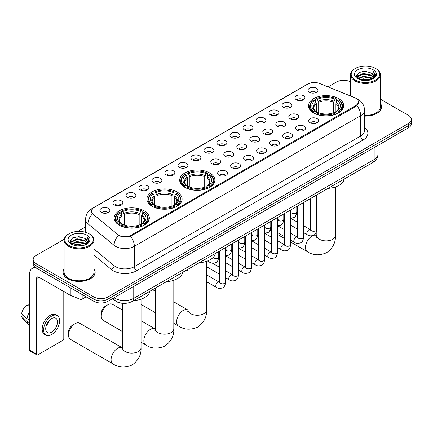 <?xml version="1.0" encoding="UTF-8"?>
<svg xmlns="http://www.w3.org/2000/svg" width="433" height="433" viewBox="0 0 433 433"><rect width="100%" height="100%" fill="white"/><g stroke="black" fill="none" stroke-linecap="round" stroke-linejoin="round"><path stroke-width="0.65" d="M209.724 172.967A17.596 10.159 0 0 0 190.547 170.77A17.596 10.159 0 0 0 179.684 180.155A17.596 10.159 0 0 0 184.842 187.337A17.596 10.159 0 0 0 204.019 189.54A17.596 10.159 0 0 0 214.882 180.155A17.596 10.159 0 0 0 209.724 172.967M176.951 191.889A17.596 10.159 0 0 0 157.774 189.692A17.596 10.159 0 0 0 146.911 199.077A17.596 10.159 0 0 0 152.064 206.26A17.596 10.159 0 0 0 171.241 208.462A17.596 10.159 0 0 0 182.104 199.077A17.596 10.159 0 0 0 176.951 191.889M144.178 210.811A17.596 10.159 0 0 0 125.002 208.609A17.596 10.159 0 0 0 114.139 217.999A17.596 10.159 0 0 0 119.291 225.182A17.596 10.159 0 0 0 138.468 227.385A17.596 10.159 0 0 0 149.331 217.999A17.596 10.159 0 0 0 144.178 210.811M338.568 98.583A17.596 10.159 0 0 0 319.392 96.38A17.596 10.159 0 0 0 308.529 105.766A17.596 10.159 0 0 0 313.681 112.953A17.596 10.159 0 0 0 332.858 115.156A17.596 10.159 0 0 0 343.721 105.766A17.596 10.159 0 0 0 338.568 98.583M296.448 99.806A4.979 2.874 180 0 1 295.463 98.989A4.979 2.874 180 0 1 297.108 95.417A4.979 2.874 180 0 1 303.49 95.736A4.979 2.874 180 0 1 304.48 98.989A4.979 2.874 180 0 1 296.448 99.806M302.884 100.104A2.988 1.727 0 0 0 302.082 99.26A2.988 1.727 0 0 0 299.138 98.827A2.988 1.727 0 0 0 297.054 100.104M283.442 107.314A4.979 2.874 180 0 1 282.457 106.502A4.979 2.874 180 0 1 284.102 102.924A4.979 2.874 180 0 1 290.483 103.249A4.979 2.874 180 0 1 291.474 106.502A4.979 2.874 180 0 1 283.442 107.314M289.877 107.611A2.988 1.727 0 0 0 289.076 106.772A2.988 1.727 0 0 0 286.132 106.334A2.988 1.727 0 0 0 284.048 107.611M270.436 114.821A4.979 2.874 180 0 1 269.45 114.009A4.979 2.874 180 0 1 271.096 110.437A4.979 2.874 180 0 1 277.477 110.756A4.979 2.874 180 0 1 278.468 114.009A4.979 2.874 180 0 1 270.436 114.821M276.871 115.118A2.988 1.727 0 0 0 276.07 114.28A2.988 1.727 0 0 0 273.126 113.841A2.988 1.727 0 0 0 271.042 115.118M257.429 122.333A4.979 2.874 180 0 1 256.444 121.516A4.979 2.874 180 0 1 258.09 117.944A4.979 2.874 180 0 1 264.471 118.263A4.979 2.874 180 0 1 265.461 121.516A4.979 2.874 180 0 1 257.429 122.333M263.865 122.631A2.988 1.727 0 0 0 263.064 121.792A2.988 1.727 0 0 0 260.119 121.354A2.988 1.727 0 0 0 258.036 122.631M244.423 129.84A4.979 2.874 180 0 1 243.438 129.029A4.979 2.874 180 0 1 245.083 125.451A4.979 2.874 180 0 1 251.465 125.776A4.979 2.874 180 0 1 252.455 129.029A4.979 2.874 180 0 1 244.423 129.84M250.859 130.138A2.988 1.727 0 0 0 250.058 129.299A2.988 1.727 0 0 0 247.113 128.861A2.988 1.727 0 0 0 245.029 130.138M231.417 137.348A4.979 2.874 180 0 1 230.432 136.536A4.979 2.874 180 0 1 232.077 132.963A4.979 2.874 180 0 1 238.459 133.283A4.979 2.874 180 0 1 239.449 136.536A4.979 2.874 180 0 1 231.417 137.348M237.852 137.645A2.988 1.727 0 0 0 237.051 136.806A2.988 1.727 0 0 0 234.107 136.368A2.988 1.727 0 0 0 232.023 137.645M218.411 144.86A4.979 2.874 180 0 1 217.426 144.043A4.979 2.874 180 0 1 219.071 140.471A4.979 2.874 180 0 1 225.458 140.79A4.979 2.874 180 0 1 226.443 144.043A4.979 2.874 180 0 1 218.411 144.86M224.846 145.158A2.988 1.727 0 0 0 224.045 144.319A2.988 1.727 0 0 0 221.101 143.88A2.988 1.727 0 0 0 219.017 145.158M205.404 152.367A4.979 2.874 180 0 1 204.419 151.555A4.979 2.874 180 0 1 206.065 147.983A4.979 2.874 180 0 1 212.451 148.303A4.979 2.874 180 0 1 213.437 151.555A4.979 2.874 180 0 1 205.404 152.367M211.84 152.665A2.988 1.727 0 0 0 211.039 151.826A2.988 1.727 0 0 0 208.094 151.388A2.988 1.727 0 0 0 206.011 152.665M192.398 159.874A4.979 2.874 180 0 1 191.413 159.063A4.979 2.874 180 0 1 193.058 155.49A4.979 2.874 180 0 1 199.445 155.81A4.979 2.874 180 0 1 200.43 159.063A4.979 2.874 180 0 1 192.398 159.874M198.834 160.172A2.988 1.727 0 0 0 198.033 159.333A2.988 1.727 0 0 0 195.088 158.895A2.988 1.727 0 0 0 193.004 160.172M179.392 167.387A4.979 2.874 180 0 1 178.407 166.57A4.979 2.874 180 0 1 180.058 162.997A4.979 2.874 180 0 1 186.439 163.317A4.979 2.874 180 0 1 187.424 166.57A4.979 2.874 180 0 1 179.392 167.387M185.827 167.685A2.988 1.727 0 0 0 185.026 166.846A2.988 1.727 0 0 0 182.082 166.407A2.988 1.727 0 0 0 179.998 167.685M166.386 174.894A4.979 2.874 180 0 1 165.401 174.082A4.979 2.874 180 0 1 167.051 170.51A4.979 2.874 180 0 1 173.433 170.829A4.979 2.874 180 0 1 174.418 174.082A4.979 2.874 180 0 1 166.386 174.894M172.827 175.192A2.988 1.727 0 0 0 172.02 174.353A2.988 1.727 0 0 0 169.076 173.914A2.988 1.727 0 0 0 166.992 175.192M153.379 182.401A4.979 2.874 180 0 1 152.394 181.589A4.979 2.874 180 0 1 154.045 178.017A4.979 2.874 180 0 1 160.427 178.336A4.979 2.874 180 0 1 161.412 181.589A4.979 2.874 180 0 1 153.379 182.401M159.82 182.704A2.988 1.727 0 0 0 159.014 181.86A2.988 1.727 0 0 0 156.069 181.422A2.988 1.727 0 0 0 153.986 182.704M140.373 189.914A4.979 2.874 180 0 1 139.388 189.102A4.979 2.874 180 0 1 141.039 185.524A4.979 2.874 180 0 1 147.42 185.849A4.979 2.874 180 0 1 148.405 189.102A4.979 2.874 180 0 1 140.373 189.914M146.814 190.211A2.988 1.727 0 0 0 146.008 189.373A2.988 1.727 0 0 0 143.069 188.934A2.988 1.727 0 0 0 140.979 190.211M127.367 197.421A4.979 2.874 180 0 1 126.382 196.609A4.979 2.874 180 0 1 128.033 193.037A4.979 2.874 180 0 1 134.414 193.356A4.979 2.874 180 0 1 135.399 196.609A4.979 2.874 180 0 1 127.367 197.421M133.808 197.719A2.988 1.727 0 0 0 133.001 196.88A2.988 1.727 0 0 0 130.062 196.441A2.988 1.727 0 0 0 127.973 197.719M114.361 204.928A4.979 2.874 180 0 1 113.376 204.116A4.979 2.874 180 0 1 115.026 200.544A4.979 2.874 180 0 1 121.408 200.863A4.979 2.874 180 0 1 122.393 204.116A4.979 2.874 180 0 1 114.361 204.928M120.802 205.231A2.988 1.727 0 0 0 119.995 204.387A2.988 1.727 0 0 0 117.056 203.954A2.988 1.727 0 0 0 114.972 205.231M101.354 212.441A4.979 2.874 180 0 1 100.369 211.629A4.979 2.874 180 0 1 102.02 208.051A4.979 2.874 180 0 1 108.402 208.376A4.979 2.874 180 0 1 109.387 211.629A4.979 2.874 180 0 1 101.354 212.441M107.795 212.738A2.988 1.727 0 0 0 106.989 211.899A2.988 1.727 0 0 0 104.05 211.461A2.988 1.727 0 0 0 101.966 212.738M309.454 92.294A4.979 2.874 180 0 1 308.469 91.482A4.979 2.874 180 0 1 310.115 87.91A4.979 2.874 180 0 1 316.496 88.229A4.979 2.874 180 0 1 317.486 91.482A4.979 2.874 180 0 1 309.454 92.294M315.89 92.592A2.988 1.727 0 0 0 315.089 91.753A2.988 1.727 0 0 0 312.144 91.314A2.988 1.727 0 0 0 310.06 92.592M290.272 118.766A4.979 2.874 180 0 1 289.287 117.955A4.979 2.874 180 0 1 290.938 114.382A4.979 2.874 180 0 1 297.319 114.702A4.979 2.874 180 0 1 298.305 117.955A4.979 2.874 180 0 1 290.272 118.766M296.713 119.064A2.988 1.727 0 0 0 295.907 118.225A2.988 1.727 0 0 0 292.962 117.787A2.988 1.727 0 0 0 290.879 119.064M277.266 126.274A4.979 2.874 180 0 1 276.281 125.462A4.979 2.874 180 0 1 277.932 121.889A4.979 2.874 180 0 1 284.313 122.209A4.979 2.874 180 0 1 285.298 125.462A4.979 2.874 180 0 1 277.266 126.274M283.707 126.571A2.988 1.727 0 0 0 282.901 125.732A2.988 1.727 0 0 0 279.956 125.294A2.988 1.727 0 0 0 277.872 126.571M264.26 133.786A4.979 2.874 180 0 1 263.275 132.969A4.979 2.874 180 0 1 264.926 129.397A4.979 2.874 180 0 1 271.307 129.716A4.979 2.874 180 0 1 272.292 132.969A4.979 2.874 180 0 1 264.26 133.786M270.701 134.084A2.988 1.727 0 0 0 269.894 133.245A2.988 1.727 0 0 0 266.955 132.807A2.988 1.727 0 0 0 264.866 134.084M251.254 141.293A4.979 2.874 180 0 1 250.269 140.481A4.979 2.874 180 0 1 251.919 136.909A4.979 2.874 180 0 1 258.301 137.229A4.979 2.874 180 0 1 259.286 140.481A4.979 2.874 180 0 1 251.254 141.293M257.695 141.591A2.988 1.727 0 0 0 256.888 140.752A2.988 1.727 0 0 0 253.949 140.314A2.988 1.727 0 0 0 251.86 141.591M238.247 148.8A4.979 2.874 180 0 1 237.262 147.989A4.979 2.874 180 0 1 238.913 144.416A4.979 2.874 180 0 1 245.294 144.736A4.979 2.874 180 0 1 246.28 147.989A4.979 2.874 180 0 1 238.247 148.8M244.688 149.104A2.988 1.727 0 0 0 243.882 148.259A2.988 1.727 0 0 0 240.943 147.821A2.988 1.727 0 0 0 238.859 149.104M225.241 156.313A4.979 2.874 180 0 1 224.256 155.501A4.979 2.874 180 0 1 225.907 151.923A4.979 2.874 180 0 1 232.288 152.248A4.979 2.874 180 0 1 233.273 155.501A4.979 2.874 180 0 1 225.241 156.313M231.682 156.611A2.988 1.727 0 0 0 230.876 155.772A2.988 1.727 0 0 0 227.937 155.333A2.988 1.727 0 0 0 225.853 156.611M212.235 163.82A4.979 2.874 180 0 1 211.25 163.008A4.979 2.874 180 0 1 212.901 159.436A4.979 2.874 180 0 1 219.282 159.755A4.979 2.874 180 0 1 220.267 163.008A4.979 2.874 180 0 1 212.235 163.82M218.676 164.118A2.988 1.727 0 0 0 217.869 163.279A2.988 1.727 0 0 0 214.93 162.84A2.988 1.727 0 0 0 212.847 164.118M310.115 122.712A4.979 2.874 180 0 1 309.124 121.9A4.979 2.874 180 0 1 310.775 118.323A4.979 2.874 180 0 1 317.156 118.647A4.979 2.874 180 0 1 318.141 121.9A4.979 2.874 180 0 1 310.115 122.712M316.55 123.01A2.988 1.727 0 0 0 315.749 122.171A2.988 1.727 0 0 0 312.805 121.733A2.988 1.727 0 0 0 310.721 123.01M297.108 130.219A4.979 2.874 180 0 1 296.118 129.407A4.979 2.874 180 0 1 297.769 125.835A4.979 2.874 180 0 1 304.15 126.155A4.979 2.874 180 0 1 305.135 129.407A4.979 2.874 180 0 1 297.108 130.219M303.544 130.517A2.988 1.727 0 0 0 302.743 129.678A2.988 1.727 0 0 0 299.798 129.24A2.988 1.727 0 0 0 297.715 130.517M284.102 137.726A4.979 2.874 180 0 1 283.112 136.915A4.979 2.874 180 0 1 284.762 133.342A4.979 2.874 180 0 1 291.144 133.662A4.979 2.874 180 0 1 292.129 136.915A4.979 2.874 180 0 1 284.102 137.726M290.538 138.03A2.988 1.727 0 0 0 289.737 137.185A2.988 1.727 0 0 0 286.792 136.752A2.988 1.727 0 0 0 284.708 138.03M271.096 145.239A4.979 2.874 180 0 1 270.105 144.427A4.979 2.874 180 0 1 271.756 140.849A4.979 2.874 180 0 1 278.138 141.174A4.979 2.874 180 0 1 279.123 144.427A4.979 2.874 180 0 1 271.096 145.239M277.531 145.537A2.988 1.727 0 0 0 276.73 144.698A2.988 1.727 0 0 0 273.786 144.259A2.988 1.727 0 0 0 271.702 145.537M258.09 152.746A4.979 2.874 180 0 1 257.099 151.934A4.979 2.874 180 0 1 258.75 148.362A4.979 2.874 180 0 1 265.131 148.681A4.979 2.874 180 0 1 266.116 151.934A4.979 2.874 180 0 1 258.09 152.746M264.525 153.044A2.988 1.727 0 0 0 263.724 152.205A2.988 1.727 0 0 0 260.78 151.766A2.988 1.727 0 0 0 258.696 153.044M245.083 160.259A4.979 2.874 180 0 1 244.093 159.441A4.979 2.874 180 0 1 245.744 155.869A4.979 2.874 180 0 1 252.125 156.189A4.979 2.874 180 0 1 253.11 159.441A4.979 2.874 180 0 1 245.083 160.259M251.519 160.556A2.988 1.727 0 0 0 250.718 159.712A2.988 1.727 0 0 0 247.773 159.279A2.988 1.727 0 0 0 245.69 160.556M232.077 167.766A4.979 2.874 180 0 1 231.087 166.954A4.979 2.874 180 0 1 232.738 163.376A4.979 2.874 180 0 1 239.119 163.701A4.979 2.874 180 0 1 240.109 166.954A4.979 2.874 180 0 1 232.077 167.766M238.513 168.064A2.988 1.727 0 0 0 237.712 167.225A2.988 1.727 0 0 0 234.767 166.786A2.988 1.727 0 0 0 232.683 168.064M219.071 175.273A4.979 2.874 180 0 1 218.08 174.461A4.979 2.874 180 0 1 219.731 170.889A4.979 2.874 180 0 1 226.113 171.208A4.979 2.874 180 0 1 227.103 174.461A4.979 2.874 180 0 1 219.071 175.273M225.506 175.571A2.988 1.727 0 0 0 224.705 174.732A2.988 1.727 0 0 0 221.761 174.293A2.988 1.727 0 0 0 219.677 175.571M354.53 97.609A8.963 5.174 180 0 1 355.726 98.194A8.963 5.174 180 0 1 358.351 101.852A8.963 5.174 180 0 1 355.726 105.511L131.291 235.087A8.963 5.174 180 0 1 117.608 234.399L93.052 214.151A8.963 5.174 180 0 1 91.428 211.18A8.963 5.174 180 0 1 94.053 207.521L307.977 84.013A8.963 5.174 180 0 1 319.457 83.434L354.53 97.609M122.853 303.311A9.959 5.748 180 0 1 115.389 300.87L112.623 298.591M64.111 268.693A16.102 9.299 0 0 0 62.953 272.162A16.102 9.299 0 0 0 67.667 278.733A16.102 9.299 0 0 0 85.214 280.746A16.102 9.299 0 0 0 95.157 272.162A16.102 9.299 0 0 0 93.993 268.693M358.703 102.231L356.949 105.603L356.078 106.237L130.631 236.266C126.885 237.338 123.199 237.208 119.578 235.861L118.61 235.395A11.621 7.772 129.5 0 0 114.074 245.316L87.969 223.791A13.282 7.67 180 0 1 85.566 219.39L85.566 232.294M64.198 239.26L36.091 255.486A9.959 5.748 0 0 0 33.173 259.556L33.173 263.892A9.959 5.748 0 0 0 36.091 267.957L93.842 301.303L93.842 299.133A9.959 5.748 0 0 0 107.931 299.133L408.433 125.64A9.959 5.748 0 0 0 411.35 121.576A9.959 5.748 0 0 1 408.433 125.64L107.931 299.133A9.959 5.748 0 0 1 93.842 299.133L36.091 265.792L93.842 299.133L93.842 296.962A9.959 5.748 0 0 0 107.931 296.962L408.433 123.47A9.959 5.748 0 0 0 411.35 119.405A9.959 5.748 0 0 0 408.433 115.34L380.412 99.162M33.173 261.721A9.959 5.748 0 0 0 36.091 265.792A9.959 5.748 0 0 1 33.173 261.721M87.969 233.192L87.969 223.791A11.621 7.772 129.5 0 1 92.473 213.902L91.201 211.174L92.841 208.387M364.548 116.082A16.102 9.299 0 0 0 381.57 106.799A16.102 9.299 0 0 0 380.412 103.33M350.53 81.907A9.959 5.748 0 0 0 336.593 81.994L328.073 86.914M85.566 226.924L77.778 231.422M33.173 259.556A9.959 5.748 0 0 0 36.091 263.621L93.842 296.962M93.842 301.303A9.959 5.748 0 0 0 107.931 301.303L408.433 127.805A9.959 5.748 0 0 0 411.35 123.741L411.35 119.405M355.374 80.094A14.278 8.243 0 0 0 375.563 80.094A14.278 8.243 0 0 0 375.568 68.441A14.278 8.243 0 0 0 375.563 68.441L376.033 68.712A14.939 8.628 0 0 1 380.412 74.812A14.939 8.628 0 0 1 371.189 82.779A14.939 8.628 0 0 1 354.903 80.911A14.939 8.628 0 0 1 350.53 74.812A14.939 8.628 0 0 1 354.903 68.712L355.374 68.441A14.278 8.243 0 0 0 355.374 80.094M364.548 115.411A14.939 8.628 0 0 0 380.412 106.799L380.412 74.812M364.548 115.984A15.934 9.201 0 0 0 381.408 106.799A15.934 9.201 0 0 0 380.412 103.595M359.877 79.71L363.319 78.822L370.307 79.943M360.862 80.008L363.319 79.504L369.284 80.197M357.728 78.6L363.319 76.116L371.341 77.805L372.629 78.876M358.069 78.882L363.319 76.793L371.341 78.481L372.272 79.196M357.268 78.14L357.452 76.338L363.319 73.404L371.341 75.093L373.533 77.583M357.193 77.81L357.452 77.02L363.319 74.081L371.341 75.775L373.376 77.908M372.185 79.266A8.303 4.79 0 0 0 373.771 76.452A8.303 4.79 0 0 0 371.341 73.063L373.766 76.614M373.219 69.794A10.955 6.327 0 0 0 357.745 69.783A10.955 6.327 0 0 0 357.674 78.714A10.955 6.327 0 0 0 357.723 78.741A10.955 6.327 0 0 0 373.268 78.714A10.955 6.327 0 0 0 373.219 69.794M371.341 73.063L365.376 71.283L359.249 72.408L356.408 75.618L358.291 79.044M372.867 78.936L375.514 75.575L375.568 74.974L373.414 71.375L374.772 75.407L372.272 79.228M376.033 68.712L375.568 68.441A14.278 8.243 0 0 0 355.374 68.441M373.414 71.375L375.563 75.109M359.103 72.479L362.859 71.553L369.582 72.159M356.516 76.841L357.739 75.883M360.435 74.736L362.859 74.265L369.344 74.795M360.435 77.447L362.859 76.977L369.344 77.507M360.933 80.024L362.859 79.688L369.279 80.202M356.446 76.576L358.454 75.147M357.512 78.4L358.454 77.859M265.191 227.211L264.585 226.973A9.299 5.369 120 0 0 264.623 226.995M313.362 112.764L313.838 111.508A15.804 9.125 0 0 1 313.838 100.028L314.921 100.656A14.278 8.243 0 0 0 314.921 110.88L315.998 111.492L316.344 112.769M316.344 112.25L316.344 103.666L314.921 100.656M315.711 102.015L315.711 98.946L316.182 98.675A15.804 9.125 0 0 1 336.062 98.675L334.974 99.303A14.278 8.243 0 0 0 317.27 99.303L318.688 102.307L318.688 112.807M333.556 112.807L333.556 102.307L334.974 99.303M328.106 188.36A18.262 10.544 0 0 0 344.278 179.024M315.711 113.679A16.47 9.51 0 0 0 336.533 113.679L336.062 112.861A15.804 9.125 0 0 1 316.182 112.861L315.711 113.96M336.533 113.96L336.533 113.679M313.838 100.028L313.362 100.299A16.47 9.51 0 0 0 309.655 106.312A16.47 9.51 0 0 0 313.362 112.32M336.062 98.675L336.533 98.946L336.533 102.015M316.182 112.861L317.27 112.234A14.278 8.243 0 0 0 334.974 112.234L336.062 112.861M314.921 110.88L313.838 111.508M317.27 99.303L316.182 98.675M315.998 102.507A12.768 7.372 0 0 0 315.998 111.492L316.058 111.53C314.244 109.776 313.503 108.586 313.838 107.958A12.286 7.09 0 0 1 316.344 103.666M338.882 112.32A16.47 9.51 0 0 0 342.59 106.312A16.47 9.51 0 0 0 338.882 100.299L338.411 100.028A15.804 9.125 0 0 1 338.411 111.508L338.882 112.764M338.411 111.508L337.323 110.88A14.278 8.243 0 0 0 337.323 100.656L338.411 100.028M337.323 100.656L335.905 103.666L335.905 112.25L336.252 111.492L337.323 110.88M335.905 103.666A12.286 7.09 0 0 1 338.406 107.958C338.741 108.586 338.005 109.776 336.192 111.53L336.252 111.492A12.768 7.372 0 0 0 336.252 102.507M335.905 112.769L335.905 112.25M184.523 187.148L184.994 185.892A15.804 9.125 0 0 1 184.994 174.418L186.082 175.04A14.278 8.243 0 0 0 186.082 185.264L187.153 185.876L187.5 187.153M187.5 186.634L187.5 178.05L186.082 175.04M186.872 176.404L186.872 173.33L187.343 173.059A15.804 9.125 0 0 1 207.223 173.059L206.135 173.687A14.278 8.243 0 0 0 188.431 173.687L189.849 176.696L189.849 187.191M204.717 187.191L204.717 176.696L206.135 173.687M199.267 262.744A18.262 10.544 0 0 0 215.434 253.408M186.872 188.063A16.47 9.51 0 0 0 207.694 188.063L207.223 187.245A15.804 9.125 0 0 1 187.343 187.245L186.872 188.344M207.694 188.344L207.694 188.063M184.994 174.418L184.523 174.683A16.47 9.51 0 0 0 180.815 180.696A16.47 9.51 0 0 0 184.523 186.704M207.223 173.059L207.694 173.33L207.694 176.404M187.343 187.245L188.431 186.618A14.278 8.243 0 0 0 206.135 186.618L207.223 187.245M186.082 185.264L184.994 185.892M188.431 173.687L187.343 173.059M187.153 176.891A12.768 7.372 0 0 0 187.153 185.876L187.218 185.914C185.4 184.16 184.664 182.97 184.999 182.342A12.286 7.09 0 0 1 187.5 178.05M210.043 186.704A16.47 9.51 0 0 0 213.75 180.696A16.47 9.51 0 0 0 210.043 174.683L209.572 174.418A15.804 9.125 0 0 1 209.572 185.892L210.043 187.148M209.572 185.892L208.484 185.264A14.278 8.243 0 0 0 208.484 175.04L209.572 174.418M208.484 175.04L207.066 178.05L207.066 186.634L207.412 185.876L208.484 185.264M207.066 178.05A12.286 7.09 0 0 1 209.567 182.342C209.902 182.975 209.161 184.166 207.347 185.914L207.412 185.876A12.768 7.372 0 0 0 207.412 176.891M207.066 187.153L207.066 186.634M101.262 316.16L101.262 313.449A5.975 3.448 -60 0 1 105.49 306.126L107.839 304.772A9.299 5.369 120 0 0 101.262 316.16A9.299 5.369 120 0 0 103.189 320.415L122.442 331.526M151.75 206.07L152.221 204.814A15.804 9.125 0 0 1 152.221 193.334L153.309 193.962A14.278 8.243 0 0 0 153.309 204.187L154.381 204.798L154.727 206.076M154.727 205.556L154.727 196.972L153.309 193.962M154.099 195.326L154.099 192.252L154.57 191.981A15.804 9.125 0 0 1 174.45 191.981L173.362 192.609A14.278 8.243 0 0 0 155.658 192.609L157.076 195.619L157.076 206.113M171.944 206.113L171.944 195.619L173.362 192.609M166.494 281.666A18.262 10.544 0 0 0 182.661 272.33M154.099 206.985A16.47 9.51 0 0 0 174.921 206.985L174.45 206.168A15.804 9.125 0 0 1 154.57 206.168L154.099 207.266M174.921 207.266L174.921 206.985M152.221 193.334L151.75 193.605A16.47 9.51 0 0 0 148.043 199.618A16.47 9.51 0 0 0 151.75 205.626M174.45 191.981L174.921 192.252L174.921 195.326M154.57 206.168L155.658 205.54A14.278 8.243 0 0 0 173.362 205.54L174.45 206.168M153.309 204.187L152.221 204.814M155.658 192.609L154.57 191.981M154.381 195.813A12.768 7.372 0 0 0 154.381 204.798L154.44 204.836C152.627 203.082 151.891 201.892 152.227 201.264A12.286 7.09 0 0 1 154.727 196.972M177.27 205.626A16.47 9.51 0 0 0 180.978 199.618A16.47 9.51 0 0 0 177.27 193.605L176.794 193.334A15.804 9.125 0 0 1 176.794 204.814L177.27 206.07M176.794 204.814L175.711 204.187A14.278 8.243 0 0 0 175.711 193.962L176.794 193.334M175.711 193.962L174.288 196.972L174.288 205.556L174.634 204.798L175.711 204.187M174.288 196.972A12.286 7.09 0 0 1 176.794 201.264C177.129 201.892 176.388 203.088 174.575 204.836L174.634 204.798A12.768 7.372 0 0 0 174.634 195.813M174.288 206.076L174.288 205.556M122.442 310.06L112.483 304.312A9.299 5.369 120 0 0 107.839 304.772L105.49 306.126M68.49 335.082L68.49 332.371A5.975 3.448 -60 0 1 72.717 325.048L75.061 323.695A9.299 5.369 120 0 0 68.49 335.082A9.299 5.369 120 0 0 70.417 339.337L113.002 363.92A9.299 5.369 -60 0 1 111.579 356.473A9.299 5.369 -60 0 1 117.652 348.284A9.299 5.369 -60 0 1 122.295 347.823L122.436 347.899M118.978 224.992L119.448 223.737A15.804 9.125 0 0 1 119.448 212.257L120.536 212.884A14.278 8.243 0 0 0 120.536 223.109L121.608 223.72L121.954 224.998M121.954 224.478L121.954 215.894L120.536 212.884M121.327 214.248L121.327 211.174L121.797 210.903A15.804 9.125 0 0 1 141.678 210.903L140.59 211.531A14.278 8.243 0 0 0 122.885 211.531L124.303 214.541L124.303 225.036M139.166 225.036L139.166 214.541L140.59 211.531M133.716 300.589A18.262 10.544 0 0 0 149.888 291.252M121.327 225.907A16.47 9.51 0 0 0 142.148 225.907L141.678 225.09A15.804 9.125 0 0 1 121.797 225.09L121.327 226.188M142.148 226.188L142.148 225.907M119.448 212.257L118.978 212.527A16.47 9.51 0 0 0 115.27 218.541A16.47 9.51 0 0 0 118.978 224.548M141.678 210.903L142.148 211.174L142.148 214.248M121.797 225.09L122.885 224.462A14.278 8.243 0 0 0 140.59 224.462L141.678 225.09M120.536 223.109L119.448 223.737M122.885 211.531L121.797 210.903M121.608 214.736A12.768 7.372 0 0 0 121.608 223.72L121.668 223.758C119.854 222.005 119.113 220.814 119.454 220.186A12.286 7.09 0 0 1 121.954 215.894M144.498 224.548A16.47 9.51 0 0 0 148.205 218.541A16.47 9.51 0 0 0 144.498 212.527L144.021 212.257A15.804 9.125 0 0 1 144.021 223.737L144.498 224.992M144.021 223.737L142.939 223.109A14.278 8.243 0 0 0 142.939 212.884L144.021 212.257M142.939 212.884L141.515 215.894L141.515 224.478L141.862 223.72L142.939 223.109M141.515 215.894A12.286 7.09 0 0 1 144.021 220.186C144.357 220.814 143.615 222.005 141.802 223.758L141.862 223.72A12.768 7.372 0 0 0 141.862 214.736M141.515 224.998L141.515 224.478M122.295 347.823L79.71 323.235A9.299 5.369 120 0 0 75.061 323.695L72.717 325.048M82.162 294.559L82.162 299.1L86.097 296.827M35.977 267.892A13.282 7.67 -120 0 0 32.269 268.384A13.282 7.67 -120 0 0 29.52 274.462L29.52 350.097L36.561 354.162L36.561 278.533A3.318 1.916 60 0 1 37.249 277.012A3.318 1.916 60 0 1 38.91 277.174L70.032 295.144L70.032 287.55M36.561 354.162A1.662 0.958 120 0 0 36.902 354.925L29.861 350.86A1.662 0.958 -60 0 1 29.52 350.097M36.902 354.925A1.662 0.958 120 0 0 37.736 354.844L62.623 340.473A1.662 0.958 120 0 0 63.792 338.444L63.792 291.544M82.162 299.1A1.662 0.958 180 0 1 80.04 299.208L70.254 295.252A1.662 0.958 180 0 1 70.032 295.144M51.587 332.154A8.303 4.79 120 0 0 57.01 324.837A8.303 4.79 120 0 0 55.738 318.185A8.303 4.79 120 0 0 51.587 318.596A8.303 4.79 120 0 0 46.163 325.914A8.303 4.79 120 0 0 47.435 332.56A8.303 4.79 120 0 0 51.587 332.154M46.223 325.719A8.303 4.79 120 0 0 49.2 320.561M29.52 304.166L28.816 303.955L28.816 305.622L29.52 306.028M57.232 315.597L55.825 314.786A11.29 6.517 120 0 0 50.179 315.343A11.29 6.517 120 0 0 42.802 325.291A11.29 6.517 120 0 0 44.534 334.336L45.941 335.153A11.29 6.517 120 0 0 51.587 334.59A11.29 6.517 120 0 0 58.958 324.642A11.29 6.517 120 0 0 57.232 315.597A11.29 6.517 120 0 0 51.587 316.155A11.29 6.517 120 0 0 44.209 326.103A11.29 6.517 120 0 0 45.941 335.153M29.52 311.928A10.955 6.327 120 0 0 27.025 318.683L21.65 313.654A8.633 4.985 120 0 1 26.467 305.308L29.52 306.234M29.52 320.122L27.025 318.683M24.557 316.371L23.095 315.527L21.65 316.361L27.025 321.394L29.52 322.834M27.025 321.394A10.955 6.327 120 0 0 28.378 324.452A10.955 6.327 120 0 0 29.206 325.102L29.52 325.286M29.52 303.76A8.633 4.985 120 0 0 28.816 303.955M21.65 316.361A8.633 4.985 120 0 0 22.673 318.509L28.378 324.452M68.961 245.457A14.278 8.243 0 0 0 89.149 245.457A14.278 8.243 0 0 0 89.149 233.804A14.278 8.243 0 0 0 89.149 233.798L89.62 234.074A14.939 8.628 0 0 1 93.993 240.169A14.939 8.628 0 0 1 84.771 248.141A14.939 8.628 0 0 1 68.49 246.269A14.939 8.628 0 0 1 64.111 240.169A14.939 8.628 0 0 1 68.49 234.074L68.961 233.804A14.278 8.243 0 0 0 68.961 245.457M64.111 240.169L64.111 272.162A14.939 8.628 0 0 0 68.49 278.257A14.939 8.628 0 0 0 84.771 280.129A14.939 8.628 0 0 0 93.993 272.162L93.993 240.169M64.111 268.958A15.934 9.201 0 0 0 63.115 272.162A15.934 9.201 0 0 0 67.786 278.668A15.934 9.201 0 0 0 85.155 280.66A15.934 9.201 0 0 0 94.989 272.162A15.934 9.201 0 0 0 93.993 268.958M73.458 245.067L76.906 244.185L83.888 245.305M74.449 245.37L76.906 244.861L82.871 245.56L76.441 245.046L74.514 245.387M71.321 243.952L76.906 241.473L84.922 243.167L86.216 244.239M71.656 244.244L76.906 242.155L84.922 243.844L85.853 244.558M70.855 243.498L71.039 241.701L76.906 238.762L84.922 240.456L87.12 242.945M70.779 243.173L71.039 242.377L76.906 239.444L84.922 241.132L86.963 243.27M85.772 244.629A8.303 4.79 0 0 0 87.352 241.809A8.303 4.79 0 0 0 84.922 238.421L87.347 241.977M86.8 235.157A10.955 6.327 0 0 0 71.331 235.141A10.955 6.327 0 0 0 71.261 244.077A10.955 6.327 0 0 0 71.304 244.104A10.955 6.327 0 0 0 86.849 244.077A10.955 6.327 0 0 0 86.8 235.157M84.922 238.421L78.958 236.645L72.831 237.771L69.989 240.981L71.873 244.401M86.448 244.293L89.095 240.937L89.149 240.337L86.995 236.737L88.354 240.77L85.858 244.585M89.62 234.074L89.149 233.804A14.278 8.243 0 0 0 68.961 233.804M86.995 236.737L89.149 240.472M72.69 237.841L76.441 236.916L83.163 237.517M70.097 242.204L71.321 241.241M74.021 240.093L76.441 239.628L82.925 240.158M74.021 242.805L76.441 242.334L82.925 242.87M70.027 241.939L72.04 240.51M71.099 243.757L72.04 243.216M131.291 235.087L131.291 236.001M355.726 105.511L355.726 106.442M364.548 127.546A16.6 9.586 180 0 1 363.006 140.076L136.687 270.739A3.318 1.916 60 0 1 134.344 266.668L360.657 136.011A13.282 7.67 0 0 0 364.548 130.587L364.548 110.253A13.282 7.67 180 0 1 360.657 115.676A11.621 6.712 -120 0 0 356.949 105.603M136.687 270.739A16.6 9.586 180 0 1 113.213 270.739A16.6 9.586 180 0 1 111.351 269.456L93.993 255.145M115.562 266.668A13.282 7.67 0 0 0 134.344 266.668L134.344 246.339A13.282 7.67 180 0 1 115.562 246.339A13.282 7.67 180 0 1 114.074 245.316L114.074 265.646A13.282 7.67 0 0 0 115.562 266.668M364.548 110.253C364.321 105.479 362.226 101.901 358.253 99.514L356.575 98.697A11.621 5.44 112 0 0 356.419 98.637M130.631 236.266A11.621 6.712 60 0 1 134.344 246.339L360.657 115.676L360.657 136.011A3.318 1.916 60 0 0 363.006 140.076M93.068 208.197A11.621 6.712 -120 0 0 91.861 208.652C87.888 211.039 85.788 214.616 85.566 219.39M91.861 208.652L307.002 84.44A11.621 6.712 60 0 1 307.879 84.067M107.931 296.962L107.931 301.303M408.433 123.47L408.433 127.805M36.091 263.621L36.091 267.957M93.993 249.094L114.074 265.646A3.318 2.219 -50.5 0 1 111.351 269.456M114.079 297.752A13.282 7.67 0 0 0 114.972 298.321A13.282 7.67 0 0 0 133.754 298.321L374.155 159.523A13.282 7.67 0 0 0 378.047 154.105C378.144 157.401 376.391 160.221 372.781 162.564L132.379 301.357A6.641 3.832 60 0 0 133.754 298.321L133.754 286.392M374.155 147.599L374.155 159.523A6.641 3.832 60 0 1 372.781 162.564M113.543 298.061A6.641 4.444 129.5 0 0 114.702 300.221L112.683 298.559M335.418 186.953L335.418 235.509A9.299 5.369 180 0 1 332.696 239.308A9.299 5.369 180 0 1 319.549 239.308A9.299 5.369 180 0 1 316.826 235.509L316.577 237.295M335.418 235.509C335.819 242.334 332.896 248.06 326.644 252.683C319.522 255.784 313.102 255.454 307.387 251.692A9.299 5.369 -60 0 1 305.963 244.244A9.299 5.369 -60 0 1 312.036 236.055A9.299 5.369 -60 0 1 316.685 235.59L316.826 235.671M333.556 102.307A12.286 7.09 0 0 0 318.688 102.307M333.903 101.149A12.768 7.372 0 0 0 318.342 101.149M206.579 261.337L206.579 309.898A9.299 5.369 180 0 1 203.856 313.692A9.299 5.369 180 0 1 190.709 313.692A9.299 5.369 180 0 1 187.987 309.898L187.738 311.679M206.579 309.898C206.979 316.723 204.057 322.444 197.805 327.067C190.682 330.168 184.263 329.838 178.548 326.081A9.299 5.369 -60 0 1 177.124 318.628A9.299 5.369 -60 0 1 183.197 310.439A9.299 5.369 -60 0 1 187.846 309.979L187.987 310.055M204.717 176.696A12.286 7.09 0 0 0 189.849 176.696M205.063 175.538A12.768 7.372 0 0 0 189.502 175.538M173.806 280.259L173.806 328.82A9.299 5.369 180 0 1 171.084 332.614A9.299 5.369 180 0 1 157.937 332.614A9.299 5.369 180 0 1 155.214 328.82L154.965 330.601M173.806 328.82C174.207 335.645 171.284 341.366 165.033 345.989C157.91 349.09 151.49 348.76 145.775 345.004A9.299 5.369 -60 0 1 144.351 337.551A9.299 5.369 -60 0 1 150.424 329.361A9.299 5.369 -60 0 1 155.074 328.901L155.214 328.977M171.944 195.619A12.286 7.09 0 0 0 157.076 195.619M172.291 194.46A12.768 7.372 0 0 0 156.73 194.46M141.034 299.181L141.034 347.737A9.299 5.369 180 0 1 138.311 351.536A9.299 5.369 180 0 1 125.164 351.536A9.299 5.369 180 0 1 122.442 347.737L122.187 349.523M139.166 214.541A12.286 7.09 0 0 0 124.303 214.541M139.518 213.377A12.768 7.372 0 0 0 123.957 213.377M316.62 194.991L316.62 229.544A2.988 1.727 180 0 1 315.608 230.843A2.988 1.727 180 0 1 311.522 230.767A2.988 1.727 180 0 1 310.645 229.544L310.548 230.194L310.818 229.972M316.62 229.544C316.214 233.019 315.137 234.957 313.4 235.363C310.932 236.126 308.945 235.953 307.446 234.843A2.988 1.727 -60 0 1 306.986 232.451A2.988 1.727 -60 0 1 308.94 229.82A2.988 1.727 -60 0 1 309.07 229.744A2.988 1.727 -60 0 1 310.434 229.669L311.04 229.907M303.614 202.498L303.614 237.057A2.988 1.727 180 0 1 302.602 238.35A2.988 1.727 180 0 1 298.516 238.274A2.988 1.727 180 0 1 297.639 237.057L297.541 237.701L297.812 237.479M303.614 237.057C303.208 240.526 302.131 242.464 300.394 242.87C297.926 243.633 295.939 243.46 294.44 242.356A2.988 1.727 -60 0 1 293.98 239.958A2.988 1.727 -60 0 1 295.934 237.327A2.988 1.727 -60 0 1 296.064 237.257A2.988 1.727 -60 0 1 297.428 237.181L298.034 237.419M290.608 210.005L290.608 244.564A2.988 1.727 180 0 1 289.596 245.857A2.988 1.727 180 0 1 285.509 245.787A2.988 1.727 180 0 1 284.633 244.564L284.535 245.208L284.806 244.991M290.608 244.564C290.202 248.033 289.125 249.971 287.388 250.377C284.919 251.145 282.933 250.972 281.434 249.863A2.988 1.727 -60 0 1 280.974 247.47A2.988 1.727 -60 0 1 282.928 244.834A2.988 1.727 -60 0 1 283.058 244.764A2.988 1.727 -60 0 1 284.421 244.688L285.028 244.926M277.602 217.518L277.602 252.071A2.988 1.727 180 0 1 276.59 253.37A2.988 1.727 180 0 1 272.503 253.294A2.988 1.727 180 0 1 271.626 252.071L271.529 252.72L271.8 252.499M277.602 252.071C277.196 255.546 276.119 257.483 274.381 257.889C271.913 258.653 269.927 258.479 268.428 257.37A2.988 1.727 -60 0 1 267.967 254.977A2.988 1.727 -60 0 1 269.921 252.347A2.988 1.727 -60 0 1 270.051 252.271A2.988 1.727 -60 0 1 271.415 252.195L272.021 252.439M264.595 225.025L264.595 259.584A2.988 1.727 180 0 1 263.583 260.877A2.988 1.727 180 0 1 259.497 260.801A2.988 1.727 180 0 1 258.62 259.584L258.523 260.228L258.793 260.006M264.595 259.584C264.19 263.053 263.112 264.991 261.375 265.397C258.907 266.16 256.921 265.986 255.421 264.882A2.988 1.727 -60 0 1 254.961 262.485A2.988 1.727 -60 0 1 256.915 259.854A2.988 1.727 -60 0 1 257.045 259.784A2.988 1.727 -60 0 1 258.409 259.708L259.015 259.946M251.589 232.532L251.589 267.091A2.988 1.727 180 0 1 250.577 268.384A2.988 1.727 180 0 1 246.491 268.314A2.988 1.727 180 0 1 245.614 267.091L245.516 267.735L245.787 267.518M251.589 267.091C251.183 270.56 250.106 272.498 248.369 272.904C245.901 273.672 243.914 273.499 242.415 272.389A2.988 1.727 -60 0 1 241.955 269.997A2.988 1.727 -60 0 1 243.909 267.361A2.988 1.727 -60 0 1 244.039 267.291A2.988 1.727 -60 0 1 245.403 267.215L246.009 267.453M238.583 240.044L238.583 274.603A2.988 1.727 180 0 1 237.571 275.897A2.988 1.727 180 0 1 233.484 275.821A2.988 1.727 180 0 1 232.608 274.603L232.516 275.247L232.781 275.025M238.583 274.603C238.177 278.073 237.1 280.01 235.363 280.416C232.894 281.179 230.908 281.006 229.409 279.902A2.988 1.727 -60 0 1 228.949 277.504A2.988 1.727 -60 0 1 230.903 274.874A2.988 1.727 -60 0 1 231.033 274.798A2.988 1.727 -60 0 1 232.397 274.722L233.003 274.966M225.577 247.552L225.577 282.11A2.988 1.727 180 0 1 224.565 283.404A2.988 1.727 180 0 1 220.478 283.328A2.988 1.727 180 0 1 219.601 282.11L219.509 282.754L219.775 282.533M225.577 282.11C225.171 285.58 224.094 287.517 222.356 287.923C219.888 288.687 217.902 288.513 216.403 287.409A2.988 1.727 -60 0 1 215.943 285.011A2.988 1.727 -60 0 1 217.896 282.381A2.988 1.727 -60 0 1 218.026 282.311A2.988 1.727 -60 0 1 219.39 282.235L219.996 282.473M296.784 206.444L296.784 211.829A2.988 1.727 180 0 1 295.771 213.123A2.988 1.727 180 0 1 291.685 213.052A2.988 1.727 180 0 1 290.808 211.829L290.808 209.891M283.777 213.951L283.777 219.342A2.988 1.727 180 0 1 282.765 220.635A2.988 1.727 180 0 1 278.679 220.559A2.988 1.727 180 0 1 277.802 219.342L277.802 217.398M270.771 221.458L270.771 226.849A2.988 1.727 180 0 1 269.759 228.142A2.988 1.727 180 0 1 265.673 228.067A2.988 1.727 180 0 1 264.796 226.849L264.796 224.911M257.765 228.97L257.765 234.356A2.988 1.727 180 0 1 256.753 235.655A2.988 1.727 180 0 1 252.666 235.579A2.988 1.727 180 0 1 251.79 234.356L251.79 232.418M244.759 236.478L244.759 241.868A2.988 1.727 180 0 1 243.747 243.162A2.988 1.727 180 0 1 239.66 243.086A2.988 1.727 180 0 1 238.783 241.868L238.783 239.925M231.752 243.985L231.752 249.376A2.988 1.727 180 0 1 230.74 250.669A2.988 1.727 180 0 1 226.654 250.593A2.988 1.727 180 0 1 225.777 249.376L225.777 247.438M218.746 251.497L218.746 256.883A2.988 1.727 180 0 1 217.734 258.182A2.988 1.727 180 0 1 213.648 258.106A2.988 1.727 180 0 1 213.036 257.597M207.51 260.996L209.572 262.181A2.988 1.727 -60 0 1 208.987 260.357M36.561 278.533L38.91 277.174M70.254 287.68L70.254 295.252M80.04 299.208L80.04 293.33M91.428 211.18L91.428 212.338M358.351 101.852L358.351 103.758M307.002 84.44L309.13 83.45M132.379 301.357C127.037 304.042 121.695 304.042 116.347 301.357L114.702 300.221M378.047 154.105L378.047 145.353M381.408 108.131L381.408 106.799M357.171 78.021L357.171 77.469M350.53 95.996L350.53 74.812M307.387 251.692L290.608 242.009M284.633 238.556L277.602 234.497M271.626 231.049L270.057 230.139M309.655 109.349L309.655 106.312M342.59 109.349L342.59 106.312M316.685 235.59L314.715 234.459M316.826 194.872L316.826 235.509M178.548 326.081L173.806 323.343M155.214 312.604L141.034 304.421M180.815 183.733L180.815 180.696M213.75 183.733L213.75 180.696M187.846 309.979L173.806 301.871M155.214 291.138L152.649 289.655M187.987 269.256L187.987 309.898M145.775 345.004L141.034 342.265M148.043 202.655L148.043 199.618M180.978 202.655L180.978 199.618M155.074 328.901L141.034 320.793M155.214 288.178L155.214 328.82M141.034 347.737C141.434 354.567 138.511 360.288 132.26 364.911C125.137 368.012 118.718 367.682 113.002 363.92M115.27 221.577L115.27 218.541M148.205 221.577L148.205 218.541M122.442 303.289L122.442 347.737M307.446 234.843L303.614 232.635M297.639 229.187L290.608 225.128M284.633 221.674L283.599 221.079M310.645 198.438L310.645 229.544M310.434 229.669L303.614 225.734M297.639 222.286L290.608 218.227M294.44 242.356L290.608 240.142M284.633 236.694L277.602 232.635M271.626 229.187L270.593 228.586M297.639 205.946L297.639 237.057M297.428 237.181L290.608 233.241M284.633 229.793L277.602 225.734M281.434 249.863L277.602 247.654M271.626 244.201L264.595 240.142M258.62 236.694L257.586 236.099M284.633 213.458L284.633 244.564M284.421 244.688L277.602 240.753M271.626 237.3L264.595 233.241M268.428 257.37L264.595 255.161M258.62 251.714L251.589 247.654M245.614 244.201L244.58 243.606M271.626 220.965L271.626 252.071M271.415 252.195L264.595 248.261M258.62 244.813L251.589 240.753M255.421 264.882L251.589 262.669M245.614 259.221L238.583 255.161M232.608 251.714L231.574 251.113M258.62 228.472L258.62 259.584M258.409 259.708L251.589 255.768M245.614 252.32L238.583 248.261M242.415 272.389L238.583 270.181M232.608 266.728L225.577 262.669M219.601 259.221L218.568 258.625M245.614 235.985L245.614 267.091M245.403 267.215L238.583 263.28M232.608 259.827L225.577 255.768M229.409 279.902L225.577 277.688M219.601 274.241L206.579 266.717M232.608 243.492L232.608 274.603M232.397 274.722L225.577 270.787M219.601 267.34L212.392 263.172M216.403 287.409L206.579 281.737M187.987 271.004L186.471 270.127M219.601 250.999L219.601 282.11M219.39 282.235L206.579 274.836M291.203 212.192L290.597 211.954M290.608 218.14L293.558 217.647C295.301 217.242 296.372 215.298 296.784 211.829M284.633 215.412L283.777 214.92M290.981 212.257L290.711 212.479L290.808 211.829M278.197 219.704L277.591 219.461M277.602 225.653L280.552 225.155C282.294 224.749 283.366 222.811 283.777 219.342M271.626 222.925L270.771 222.427M277.975 219.764L277.705 219.986L277.802 219.342M264.595 233.16L267.545 232.662C269.288 232.256 270.36 230.318 270.771 226.849M258.62 230.432L257.765 229.939M264.969 227.271L264.698 227.493L264.796 226.849M252.185 234.718L251.578 234.48M251.589 240.667L254.544 240.174C256.282 239.768 257.354 237.831 257.765 234.356M245.614 237.939L244.759 237.446M251.963 234.783L251.692 235.005L251.79 234.356M239.178 242.231L238.572 241.993M238.583 248.179L241.538 247.681C243.276 247.275 244.347 245.338 244.759 241.868M232.608 245.451L231.752 244.954M238.956 242.291L238.686 242.512L238.783 241.868M226.172 249.738L225.566 249.5M225.577 255.686L228.532 255.189C230.269 254.783 231.341 252.845 231.752 249.376M219.601 252.959L218.746 252.466M225.95 249.803L225.68 250.02L225.777 249.376M209.572 262.181C211.044 263.286 213.025 263.459 215.526 262.701C217.263 262.295 218.34 260.357 218.746 256.883M32.269 268.384L34.721 266.972M94.989 273.494L94.989 272.162M70.752 243.384L70.752 242.832M63.115 273.494L63.115 272.162"/></g></svg>
